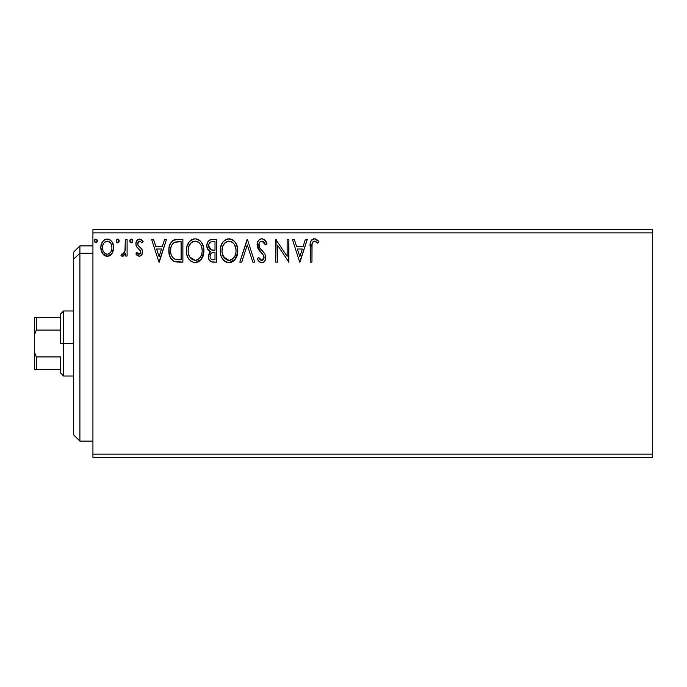 <?xml version="1.0" encoding="UTF-8"?>
<svg xmlns="http://www.w3.org/2000/svg" width="687" height="687" viewBox="0 0 687 687"><rect width="100%" height="100%" fill="white"/><g stroke="black" fill="none" stroke-linecap="round" stroke-linejoin="round"><path stroke-width="1.03" d="M92.925 457.396L652.65 457.396L92.925 457.396L92.925 232.859L652.65 232.859L652.65 454.141L92.925 454.141L92.925 457.396M652.65 229.604L92.925 229.604L92.925 454.141L652.65 454.141L652.65 457.396L652.65 232.859L92.925 232.859L92.925 229.604L652.65 229.604L652.65 232.859L652.65 229.604M111.955 253.546L113.261 250.729L113.57 246.161L112.093 241.996L110.057 239.866L107.232 239.076L104.407 239.866L102.372 241.996L101.178 244.701L100.834 248.428L101.745 252.198L103.411 254.662L105.824 256.122L108.64 256.114L111.062 254.654L111.955 253.546L113.664 247.646C113.707 242.915 111.56 240.064 107.232 239.076C102.904 240.064 100.766 242.923 100.809 247.646L102.509 253.563L107.232 256.303L111.955 253.546L112.728 252.189M125.343 239.368L127.095 239.368L125.343 239.368L124.94 251.244L124.021 253.374L122.87 254.224L121.797 253.967L120.964 255.736L123.334 256.036L125.343 253.563L125.343 256.011L127.095 256.011L127.095 239.368L127.095 256.011L127.095 239.368L125.343 239.368L125.068 250.669L122.578 254.259L121.797 253.967L120.964 255.736L122.295 256.303L125.343 253.563L125.343 256.011L127.095 256.011L125.343 256.011M139.238 256.303L141.78 254.851L142.544 251.279L141.599 248.711L138.027 245.388L137.744 242.863L138.465 241.652L139.753 241.12L142.157 242.872L143.154 241.326L141.651 239.72L139.555 239.076L136.756 240.69L135.854 243.885L136.636 246.805L140.715 251.236L140.723 252.782L139.865 254.035L138.413 254.078L136.885 252.507L135.854 253.932L137.288 255.512L139.238 256.303C141.496 255.83 142.613 254.379 142.57 251.94L142.011 249.372L138.027 245.388L137.606 243.799L139.753 241.12L142.157 242.872L143.154 241.326L139.555 239.076C137.074 239.6 135.837 241.206 135.854 243.885L136.43 246.453L140.397 250.506L140.818 252.017L139.126 254.259L136.885 252.507L135.854 253.932L139.238 256.303M177.581 239.368L172.789 240.57L170.29 243.662L168.959 248.462L169.354 254.86L170.634 258.089L173.656 261.137L176.671 262.005L182.879 262.142L182.879 239.368L177.581 239.368C171.501 240.192 168.598 243.894 168.856 250.472C168.59 255.143 170.307 258.759 174.009 261.326L182.879 262.142L182.879 239.368L182.879 262.142L179.427 262.142M208.942 240.536L212.197 239.368L216.749 239.368L211.613 239.394L209.415 240.167L207.551 242.408L206.821 245.834L207.697 249.329L210.42 251.657L208.401 255.135L208.985 259.695L211.356 261.859L216.749 262.142L216.749 239.368L216.749 262.142L216.749 239.368L212.197 239.368C208.633 239.918 206.847 242.073 206.821 245.834C206.804 248.557 208.006 250.497 210.42 251.657L208.281 256.5C208.316 260.09 210.067 261.97 213.528 262.142L216.749 262.142L213.528 262.142M241.73 262.142L239.823 262.142L247.122 239.368L239.823 262.142L241.73 262.142L247.268 244.864L252.807 262.142L254.722 262.142L247.414 239.368L254.722 262.142L247.414 239.368L239.823 262.142L241.73 262.142L247.268 244.864L252.807 262.142L254.722 262.142L252.807 262.142M287.132 239.368L287.132 256.311L275.745 239.368L275.745 262.142L277.496 262.142L277.496 245.156L288.883 262.142L288.883 239.368L287.132 239.368L288.883 239.368L287.132 239.368L287.132 256.311L275.745 239.368L275.745 262.142L277.496 262.142L277.496 245.156L288.883 262.142L288.883 239.368L288.514 262.142M311.958 246.994L312.156 243.481L313.229 241.541L314.99 241.206L317.789 243.164L318.674 241.412L316.81 239.6L314.053 238.793L312.018 239.6L310.661 241.712L310.206 262.142L311.958 262.142L311.958 246.994C311.426 244.203 312.242 242.245 314.388 241.12L317.789 243.164L318.674 241.412L314.371 238.784C310.893 239.969 309.511 242.623 310.206 246.762L310.206 262.142L311.958 262.142L312.044 244.34M305.38 239.368L307.287 239.368L299.987 262.142L307.287 239.368L305.38 239.368L303.036 246.667L296.638 246.667L294.302 239.368L292.396 239.368L299.695 262.142L307.287 239.368L305.38 239.368L303.036 246.667L296.638 246.667L294.302 239.368L292.396 239.368L299.695 262.142L292.396 239.368L294.302 239.368M261.867 238.784L259.806 239.359L258.278 240.862L257.058 244.95L258.183 248.995L263.009 254.568L263.997 256.715L263.499 259.454L262.279 260.339L260.708 260.098L258.716 257.47L257.35 258.87L259.033 261.446L261.747 262.726L263.516 262.228L264.839 260.948L265.766 256.509L264.744 253.658L259.385 247.217L259.008 243.61L260.09 241.858L261.996 241.12L264.255 242.502L265.56 244.915L266.985 243.756L264.486 239.763L261.867 238.784C258.69 239.471 257.084 241.532 257.058 244.95L260.845 252.301L263.009 254.568L264.066 257.505L261.773 260.39L258.716 257.47L257.35 258.87C258.157 261.026 259.626 262.314 261.747 262.726C264.486 262.142 265.843 260.364 265.817 257.41L264.916 253.941L259.385 247.217L258.81 244.976C258.844 242.777 259.909 241.498 261.996 241.12L265.56 244.915L266.985 243.756C266.221 240.974 264.512 239.316 261.867 238.784M237.779 250.652L236.62 244.675L234.413 241.257L231.012 239.067L226.968 239.076L223.584 241.309L221.394 244.752L220.287 249.742L220.733 254.86L222.365 258.638L225.207 261.601L228.101 262.666L231.15 262.408L233.898 260.768L235.735 258.501L237.29 254.722L237.779 250.652C237.865 244.168 234.928 240.21 228.994 238.784C223.06 240.261 220.149 244.254 220.261 250.764C220.141 257.333 223.103 261.326 229.132 262.726C235.023 261.18 237.908 257.153 237.779 250.652M203.902 250.652L203.412 246.607L201.188 242.039L198.981 239.926L195.117 238.784L191.244 239.952L189.045 242.099L186.855 246.702L186.383 250.764L186.855 254.86L188.487 258.638L191.33 261.601L195.254 262.726L198.577 261.824L201.291 259.36L203.172 255.564L203.902 250.661C203.987 244.168 201.051 240.21 195.117 238.784C189.183 240.261 186.271 244.254 186.383 250.764C186.263 257.333 189.226 261.326 195.254 262.726C201.145 261.18 204.03 257.153 203.902 250.652M164.614 239.368L166.52 239.368L159.221 262.142L166.52 239.368L164.614 239.368L162.269 246.667L155.872 246.667L153.536 239.368L151.629 239.368L158.929 262.142L166.52 239.368L164.614 239.368L162.269 246.667L155.872 246.667L153.536 239.368L151.629 239.368L158.929 262.142L151.629 239.368L153.536 239.368M132.643 240.974L132.282 239.72L131.183 239.076L130.092 239.72L129.723 240.974L130.556 242.691L132.282 242.228L132.643 240.974L131.183 239.076L129.723 240.974L131.183 242.872L132.643 240.974M119.212 240.974L117.915 239.085L117.116 239.256L116.309 240.639L116.653 242.228L117.58 242.855L118.851 242.228L119.212 240.974L117.752 239.076L116.292 240.974L117.752 242.872L119.212 240.974M97.305 240.974L96.944 239.72L95.845 239.076L94.754 239.72L94.385 240.974L95.218 242.691L96.944 242.228L97.305 240.974L95.845 239.076L94.385 240.974L95.845 242.872L97.305 240.974M311.958 262.142L310.206 262.142M310.215 245.663L310.258 244.598M310.266 244.46L310.352 243.361M310.378 243.104L310.464 242.52M310.722 241.532L311.074 240.759M311.512 240.115L311.984 239.634M313.152 238.964L313.607 238.844M315.024 238.836L315.651 239.007M318.674 241.412L317.789 243.164L315.539 241.446L313.959 241.171M316.501 242.09L315.539 241.446M314.698 241.146L314.174 241.137M313.229 241.541L312.679 242.133M312.405 242.64L312.156 243.481M318.244 240.922L317.798 240.45M299.841 256.655L297.385 249.003L302.289 249.003L299.841 256.655L297.385 249.003L302.289 249.003L299.841 256.655M277.496 262.142L275.745 262.142L276.14 239.368M262.34 238.81L262.803 238.896M265.551 240.957L266.187 242.013M266.212 242.064L266.985 243.756L265.56 244.915L265.285 244.28M263.731 241.901L263.284 241.541M262.666 241.223L261.996 241.12M259.617 242.365L259.3 242.872L259.617 242.365M259.008 243.61L259.3 242.872M258.853 244.297L258.81 244.976M258.81 244.984L258.844 245.56M258.947 246.109L260.004 248.213M260.261 248.565L260.708 249.123M261.446 249.974L262.288 250.849M262.889 251.468L263.482 252.112M265.817 257.41L265.8 257.883M265.757 258.355L264.847 260.94M263.516 262.228L263.044 262.468M261.747 262.726L262.211 262.692M260.983 262.64L259.952 262.202M257.719 259.549L257.35 258.87L258.716 257.47L258.982 257.96M259.892 259.36L261.773 260.39M263.937 258.527L263.997 256.706M263.233 254.894L262.855 254.388M260.115 251.528L259.437 250.764M259.411 250.721L258.759 249.879M257.711 248.041L257.342 247.011M257.737 241.781L258.956 240.046M259.823 239.342L260.785 238.93M260.862 238.904L261.3 238.818M265.156 240.441L264.486 239.763M258.278 240.862L257.728 241.798M237.754 251.7L235.169 259.36L229.123 262.726M227.071 262.451L225.929 262.005M225.19 261.592L224.237 260.854M223.636 260.27L222.365 258.63M221.403 256.826L221.102 256.053M220.682 254.645L220.372 252.85M220.372 248.685L220.536 247.629M221.034 245.697L221.394 244.744M222.356 242.915L222.906 242.116M223.481 241.412L225.86 239.523M226.976 239.067L227.947 238.853M229.501 238.801L232.859 239.926M233.073 240.072L234.396 241.24M235.04 242.004L235.641 242.837M235.907 243.275L236.869 245.285M236.817 245.147L237.29 246.599M231.15 262.408L231.914 262.108M235.169 259.36L235.735 258.501M228.634 241.128L229.054 241.12C233.786 242.296 236.113 245.482 236.027 250.661L235.942 249.063M229.87 241.171L231.528 241.704L229.87 241.171M233.391 243.155L234.465 244.598M235.761 247.947L236.027 250.661C236.13 255.89 233.812 259.128 229.054 260.39C224.271 259.188 221.927 255.976 222.013 250.772L222.03 251.588M235.134 255.512L233.726 257.908M222.099 252.412L222.013 250.772C221.901 245.508 224.245 242.296 229.054 241.12M223.679 257.058L229.054 260.39L229.87 260.321L227.431 260.141L224.932 258.587L222.399 254.035M226.65 241.661L227.423 241.36M222.914 245.903L225.001 242.803L223.301 245.061M222.399 247.483L222.013 250.772L222.906 245.912M232.472 242.305L233.365 243.129M230.197 260.261L231.133 259.944M231.433 259.806L229.87 260.321M234.722 256.397L232.146 259.377M235.933 252.309L235.641 253.941M212.97 262.133L212.438 262.082M209.947 261.034L208.994 259.712M208.762 259.179L208.59 258.698M208.573 258.621L208.359 257.625M209.449 252.627L209.853 252.155M209.604 251.244L207.027 247.638M206.821 245.834L206.839 246.29M207.096 243.636L207.551 242.417M207.654 242.219L208.161 241.403M211.029 239.488L209.921 239.866M209.295 248.368L210.162 249.304L208.736 247.14L208.874 244.134L208.573 245.834C208.736 243.035 210.213 241.661 212.996 241.704L214.997 241.704L214.997 250.171L211.33 249.905L214.112 250.171L211.33 249.905L208.573 245.834L208.668 246.856M212.858 259.798L213.185 259.806C211.089 259.712 210.042 258.595 210.033 256.457L210.196 257.762L210.033 256.457C210.128 253.804 211.484 252.49 214.104 252.507L212.489 252.661L214.997 252.507L214.997 259.806L212.532 259.772L210.797 258.922L211.699 259.557M211.725 252.945L212.489 252.661M210.866 253.701L210.591 254.13M210.454 254.405L210.033 256.457L211.081 253.443M210.711 249.656L210.162 249.304M210.608 242.064L211.673 241.781M208.874 244.134L209.217 243.396M210.797 258.922L210.196 257.762M214.104 252.507L214.997 252.507L214.997 259.806L213.185 259.806M203.876 251.708L201.291 259.36L195.245 262.726C189.226 261.326 186.263 257.333 186.383 250.764L186.383 250.764M186.495 248.685L186.658 247.629M187.156 245.697L187.499 244.778M188.478 242.915L189.037 242.116M189.724 241.283L190.668 240.381M191.261 239.943L191.982 239.523M193.09 239.076L194.069 238.853M196.13 238.853L197.117 239.059M199.196 240.072L200.527 241.249M202.03 243.275L202.742 244.675M188.461 242.94L187.517 244.752M186.495 252.825L186.581 253.486M189.037 245.903L191.123 242.803L189.432 245.061M194.756 241.128L195.177 241.12C199.908 242.296 202.236 245.482 202.15 250.661L202.064 249.063M195.58 241.137L196.791 241.352M201.884 247.947L202.15 250.661C202.261 255.89 199.934 259.128 195.177 260.39L192.077 259.411L189.801 257.058L195.177 260.39C190.393 259.188 188.049 255.976 188.135 250.772L188.152 251.588M188.221 252.412L188.135 250.772C188.023 245.508 190.368 242.296 195.177 241.12M192.772 241.661L193.545 241.36M188.521 247.483L188.135 250.772L189.028 245.912M199.513 243.155L200.587 244.598M198.595 242.305L199.488 243.129M195.177 260.39L195.993 260.321L195.177 260.39M196.319 260.261L197.255 259.944M197.555 259.806L195.993 260.321M201.257 255.512L201.772 253.932L200.51 256.981L198.268 259.377M200.527 256.964L200.844 256.397M178.045 262.116L175.863 261.884M175.305 261.773L174.644 261.584M173.313 260.948L172.772 260.571M170.634 258.089L171.329 259.128M169.938 256.655L169.689 255.985M169.62 255.796L169.371 254.903M169.345 254.808L169.105 253.666M168.976 252.739L168.916 252.043M168.882 249.433L168.959 248.454M170.299 243.636L171.338 241.97M172.025 241.214L172.798 240.57M173.656 240.072L174.601 239.737M174.618 239.729L175.237 239.574M175.589 239.514L176.585 239.402M174.352 258.887L174.927 259.171C171.827 257.204 170.385 254.302 170.608 250.472C170.393 246.908 171.707 244.177 174.55 242.279L181.119 241.704L181.119 259.806L174.927 259.171L173.571 258.364M171.192 246.418L172.239 244.263L170.917 247.423M172.239 244.263L173.674 242.777M174.833 242.176L179.238 241.704L175.692 241.953M174.927 259.171L175.529 259.377L174.927 259.171M176.155 259.523L175.537 259.377M178.697 259.789L177.418 259.703M170.608 250.472L170.848 247.741L170.608 250.472M170.814 253.031L170.659 251.76M172.102 256.646L171.089 254.284M171.664 245.242L170.848 247.741M159.075 256.655L156.627 249.003L161.522 249.003L159.075 256.655L156.627 249.003L161.522 249.003L159.075 256.655M136.979 255.246L136.515 254.765M135.854 253.932L136.885 252.507L137.503 253.331M138.765 254.216L140.157 253.795M140.397 253.477L140.715 252.807M140.792 252.404L140.749 251.365M140.603 250.927L140.045 250.016M139.598 249.57L138.01 248.29M136.43 246.453L137.177 247.5M136.138 245.757L135.923 244.855M135.854 243.885L135.871 243.456M135.932 242.837L136.069 242.219M136.181 241.85L136.352 241.42M137.563 239.78L139.109 239.102M140.663 239.248L142.844 240.871M143.154 241.326L142.157 242.872L141.702 242.245M140.131 241.154L139.281 241.18M138.156 242.022L137.606 243.799L138.233 245.68M137.718 244.649L139.89 247.097M138.027 245.388L138.491 245.955M142.389 253.46L142.149 254.164M141.78 254.851L141.376 255.358M141.367 255.366L140.698 255.916M137.64 243.327L138.164 242.013M131.346 242.855L129.723 240.974M130.556 242.691L130.083 242.228M129.92 240.012L130.547 239.265M131.346 239.085L131.81 239.256M132.213 239.626L132.557 240.313M124.836 254.508L125.094 254.044M123.78 255.753L123.342 256.036M122.295 256.303L120.964 255.736L121.797 253.967L123.145 254.13M121.797 253.967L122.578 254.259L121.797 253.967M124.785 251.811L125.068 250.669M125.232 249.252L125.326 247.062M118.696 242.425L119.074 241.79M117.915 242.855L117.194 242.734M117.116 242.691L116.661 242.236M116.653 242.228L116.378 241.661M116.489 240.012L117.425 239.119M117.752 239.076L118.37 239.248M118.782 239.626L119.126 240.304M110.349 255.281L109.345 255.873M105.807 256.114L104.656 255.633M104.407 255.487L103.943 255.143M102.509 253.563L101.745 252.198M101.779 252.275L101.247 250.867M101.204 250.738L100.834 248.428M101.195 250.703L100.912 249.235M100.903 246.144L102.363 242.013M103.248 240.845L104.003 240.149M104.407 239.866L106.459 239.128M107.988 239.119L108.709 239.265M109.534 239.574L110.04 239.857M110.616 240.261L112.067 241.944M112.101 242.004L112.754 243.207M113.063 243.971L113.286 244.692M113.467 245.465L113.57 246.169M113.57 249.183L113.261 250.729M105.145 241.764L107.232 241.12L104.321 242.477M102.818 249.845L102.827 245.431L102.561 247.629C102.483 244.108 104.046 241.936 107.232 241.12C110.435 241.936 111.99 244.108 111.912 247.629L111.646 245.431L111.912 247.629C111.981 251.167 110.427 253.374 107.232 254.259C104.046 253.374 102.492 251.159 102.561 247.629L102.629 248.763M106.674 254.216L105.145 253.572L103.6 251.785M108.623 253.975L107.807 254.216M108.331 241.283L107.232 241.12L110.332 242.683M109.327 241.764L108.769 241.455M110.032 252.945L109.327 253.572M110.813 251.897L110.444 252.438M96.171 242.82L96.79 242.425M96.008 242.855L94.385 240.965M94.471 240.321L95.21 239.256M95.845 239.076L97.219 240.313L96.876 239.626M231.528 241.704L232.137 242.056M234.361 244.426L235.942 249.029M213.417 250.162L212.712 250.128M212.36 250.094L211.665 249.991M209.767 242.657L210.454 242.142M212.996 241.704L214.997 241.704L214.997 250.171L214.112 250.171M189.775 244.443L190.325 243.67M197.65 241.704L198.26 242.056M201.248 245.877L201.763 247.423M202.055 252.309L201.763 253.941M189.801 257.058L188.521 254.035M179.238 241.704L181.119 241.704L181.119 259.806L179.977 259.806M173.811 258.544L172.454 257.187M102.827 245.431L103.66 243.387M110.822 243.378L111.646 245.431M111.912 247.629L111.895 248.187M111.655 249.845L111.388 250.703M106.683 254.216L106.133 254.078M79.907 253.271L79.907 245.877L79.907 253.271L92.925 253.271L79.907 253.271L79.907 441.123L79.907 253.271L73.397 259.282L79.907 253.271M73.397 252.378L73.397 259.282L73.397 252.378L79.907 245.877L92.925 245.877M73.397 434.622L73.397 259.282L73.397 434.622L79.907 441.123L92.925 441.123M60.387 317.463L60.387 343.5L63.642 343.5L63.642 310.962L63.642 343.5L73.397 343.5L63.642 343.5L63.642 376.038L63.642 343.5L60.387 343.5L60.387 314.208L60.387 317.463L34.35 317.463L34.35 335.162L36.299 330.086L60.387 330.086L36.299 330.086L36.299 317.463L36.299 330.086L34.35 335.162L34.35 317.463L60.387 317.463M60.387 356.914L60.387 372.792L60.387 356.914L36.299 356.914L34.35 351.838L34.35 335.162L34.35 369.537L60.387 369.537L36.299 369.537L36.299 356.914L36.299 369.537L34.35 369.537L34.35 351.838L36.299 356.914L60.387 356.914M60.387 314.208L63.642 310.962L73.397 310.962M73.397 376.038L63.642 376.038L60.387 372.792"/></g></svg>
